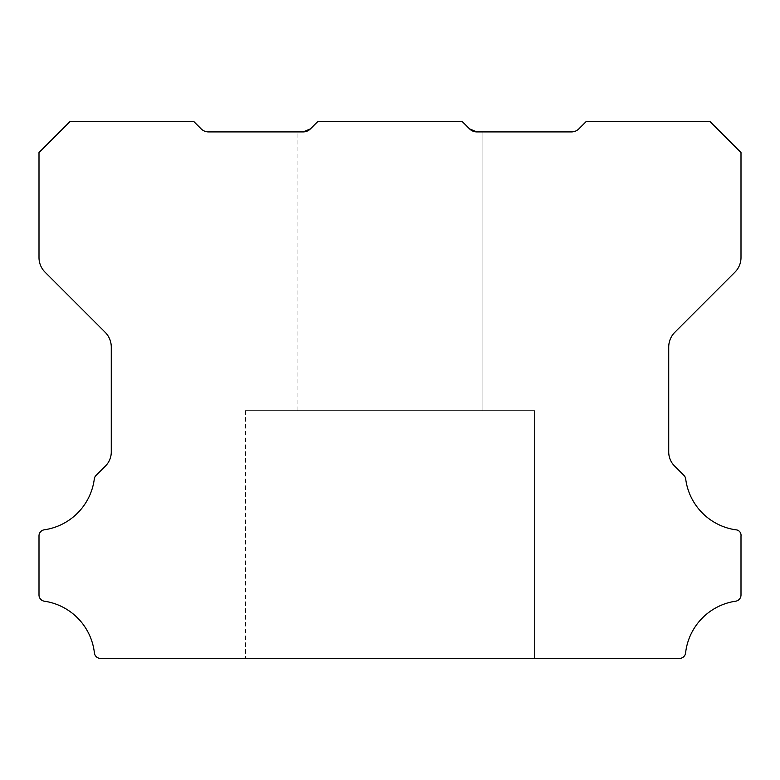 <?xml version="1.0" encoding="UTF-8"?>
<svg xmlns="http://www.w3.org/2000/svg" width="780" height="780" viewBox="0 0 780 780"><rect width="100%" height="100%" fill="white"/><g stroke="black" fill="none" stroke-linecap="round" stroke-linejoin="round"><path stroke-width="0.58" stroke-dasharray="3.9 2.92" d="M534.534 410.651L245.476 410.651L534.534 410.651L245.476 410.651L534.534 410.651L245.476 410.651L534.534 410.651L245.476 410.651L534.534 410.651L245.476 410.651L534.534 410.651L245.476 410.651L534.534 410.651L245.476 410.651L534.534 410.651L245.476 410.651L534.534 410.651L245.476 410.651L534.534 410.651L245.476 410.651L534.534 410.651L245.476 410.651L534.534 410.651L245.476 410.651L534.534 410.651L245.476 410.651L534.534 410.651L534.534 658.408L245.476 658.408L534.534 658.408L245.476 658.408L534.534 658.408L245.476 658.408L534.534 658.408L245.476 658.408L534.534 658.408L245.476 658.408L534.534 658.408L245.476 658.408L534.534 658.408L245.476 658.408L534.534 658.408L245.476 658.408L534.534 658.408L245.476 658.408L534.534 658.408L245.476 658.408L534.534 658.408L245.476 658.408L534.534 658.408L245.476 658.408L534.534 658.408L245.476 658.408L534.534 658.408L534.534 410.651L534.534 658.408M245.476 410.651L245.476 658.408M297.092 131.908L208.455 131.908A10.325 10.325 0 0 1 201.152 128.885L193.849 121.592L69.976 121.592L39 152.558L39 257.566A20.651 20.651 0 0 0 45.045 272.161L105.222 332.339A20.865 20.865 0 0 1 111.267 346.934L111.267 451.649A19.685 19.685 0 0 1 105.222 466.245L96.057 475.4A6.191 6.191 0 0 0 94.302 478.988A59.017 59.017 0 0 1 44.294 529.815A6.084 6.084 0 0 0 39 535.948L39 595.052A6.23 6.23 0 0 0 44.294 601.185A59.036 59.036 0 0 1 94.409 652.918A6.143 6.143 0 0 0 100.561 658.408L679.438 658.408A6.143 6.143 0 0 0 685.591 652.918A59.036 59.036 0 0 1 735.706 601.185A6.23 6.23 0 0 0 741 595.052L741 535.948A5.441 5.441 0 0 0 735.706 529.815A59.017 59.017 0 0 1 685.698 478.988A6.191 6.191 0 0 0 683.943 475.4L674.788 466.245A19.685 19.685 0 0 1 668.733 451.649L668.733 346.934A20.865 20.865 0 0 1 674.778 332.339L734.955 272.161A20.651 20.651 0 0 0 741 257.566L741 152.558L710.034 121.592L586.15 121.592L578.848 128.885A10.325 10.325 0 0 1 571.545 131.908L476.863 131.908L482.908 131.908L476.863 131.908L482.908 131.908L482.908 410.651L297.092 410.651L482.908 410.651L297.092 410.651L482.908 410.651L297.092 410.651L482.908 410.651L297.092 410.651L482.908 410.651L297.092 410.651L482.908 410.651L297.092 410.651L482.908 410.651L297.092 410.651L482.908 410.651L297.092 410.651L482.908 410.651L297.092 410.651L482.908 410.651L297.092 410.651L482.908 410.651L297.092 410.651L482.908 410.651L297.092 410.651L482.908 410.651L297.092 410.651L482.908 410.651L482.908 131.908L476.863 131.908L482.908 131.908L476.863 131.908L482.908 131.908L482.908 410.651L482.908 131.908L476.863 131.908L482.908 131.908L476.863 131.908L482.908 131.908L482.908 410.651L482.908 131.908L476.863 131.908L482.908 131.908L476.863 131.908L482.908 131.908L482.908 410.651L482.908 131.908L476.863 131.908L482.908 131.908L476.863 131.908L482.908 131.908L482.908 410.651L482.908 131.908L476.863 131.908L482.908 131.908L476.863 131.908L482.908 131.908L482.908 410.651L482.908 131.908L476.863 131.908L482.908 131.908L476.863 131.908L469.56 128.885L462.267 121.592L317.733 121.592L310.44 128.885L317.733 121.592L462.267 121.592L469.56 128.885L476.863 131.908L469.56 128.885L462.267 121.592L317.733 121.592L310.44 128.885L317.733 121.592L462.267 121.592L469.56 128.885L462.267 121.592L469.56 128.885L462.267 121.592L317.733 121.592L310.44 128.885L317.733 121.592L462.267 121.592L469.56 128.885L476.863 131.908L469.56 128.885L462.267 121.592L317.733 121.592L310.44 128.885L303.137 131.908L310.44 128.885L303.137 131.908L297.092 131.908L297.092 410.651M469.56 128.885L462.267 121.592L317.733 121.592L462.267 121.592L317.733 121.592L310.44 128.885L303.137 131.908L310.44 128.885L303.137 131.908L310.44 128.885L317.733 121.592L462.267 121.592L469.56 128.885L462.267 121.592L317.733 121.592L462.267 121.592L469.56 128.885L476.863 131.908L469.56 128.885L462.267 121.592L317.733 121.592L310.44 128.885L303.137 131.908L310.44 128.885L317.733 121.592L462.267 121.592L469.56 128.885L462.267 121.592L317.733 121.592L462.267 121.592L469.56 128.885L476.863 131.908L469.56 128.885L462.267 121.592L317.733 121.592L310.44 128.885L303.137 131.908L310.44 128.885L317.733 121.592L462.267 121.592L469.56 128.885L462.267 121.592L317.733 121.592L462.267 121.592L469.56 128.885L476.863 131.908L469.56 128.885L462.267 121.592L317.733 121.592L310.44 128.885L303.137 131.908L310.44 128.885L317.733 121.592L462.267 121.592L469.56 128.885L462.267 121.592L317.733 121.592L462.267 121.592L469.56 128.885L476.863 131.908A10.14 10.14 0 0 1 469.56 128.885L462.267 121.592L317.733 121.592L310.44 128.885L303.137 131.908A10.14 10.14 0 0 0 310.44 128.885L303.137 131.908L310.44 128.885L317.733 121.592L462.267 121.592L469.56 128.885L473.479 131.352M482.908 131.908L482.908 410.651M317.733 121.592L310.44 128.885L317.733 121.592L310.44 128.885L303.137 131.908L310.44 128.885L317.733 121.592L310.44 128.885L303.137 131.908L310.44 128.885L317.733 121.592L310.44 128.885L303.137 131.908L310.44 128.885L317.733 121.592L310.44 128.885L303.137 131.908L310.44 128.885L317.733 121.592"/><path stroke-width="1.17" d="M469.56 128.885L476.863 131.908L469.56 128.885L476.863 131.908L469.56 128.885L476.863 131.908L469.56 128.885L476.863 131.908L469.56 128.885L476.863 131.908L571.545 131.908A10.325 10.325 0 0 0 578.848 128.885L586.15 121.592L710.034 121.592L741 152.558L741 257.566A20.651 20.651 0 0 1 734.955 272.161L674.778 332.339A20.865 20.865 0 0 0 668.733 346.934L668.733 451.649A19.685 19.685 0 0 0 674.788 466.245L683.943 475.4A6.191 6.191 0 0 1 685.698 478.988A59.017 59.017 0 0 0 735.706 529.815A5.441 5.441 0 0 1 741 535.948L741 595.052A6.23 6.23 0 0 1 735.706 601.185A59.036 59.036 0 0 0 685.591 652.918A6.143 6.143 0 0 1 679.438 658.408L100.561 658.408A6.143 6.143 0 0 1 94.409 652.918A59.036 59.036 0 0 0 44.294 601.185A6.23 6.23 0 0 1 39 595.052L39 535.948A6.084 6.084 0 0 1 44.294 529.815A59.017 59.017 0 0 0 94.302 478.988A6.191 6.191 0 0 1 96.057 475.4L105.222 466.245A19.685 19.685 0 0 0 111.267 451.649L111.267 346.934A20.865 20.865 0 0 0 105.222 332.339L45.045 272.161A20.651 20.651 0 0 1 39 257.566L39 152.558L69.976 121.592L193.849 121.592L201.152 128.885A10.325 10.325 0 0 0 208.455 131.908L303.137 131.908L310.44 128.885A10.14 10.14 0 0 1 303.137 131.908L310.44 128.885L317.733 121.592L462.267 121.592L469.56 128.885L476.863 131.908A10.14 10.14 0 0 1 469.56 128.885L476.863 131.908L469.56 128.885L476.863 131.908L473.479 131.352"/></g></svg>
